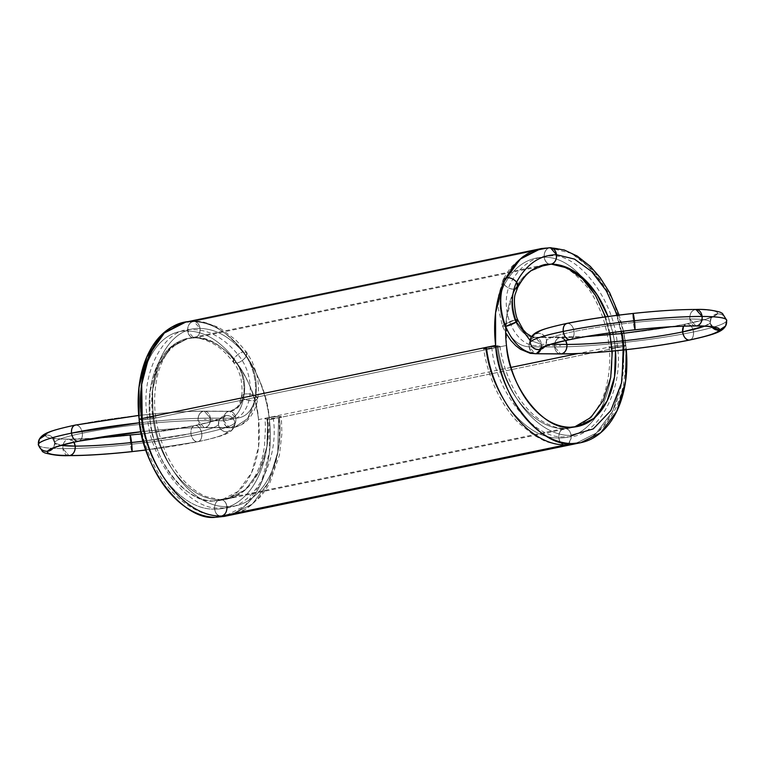 <?xml version="1.0" encoding="UTF-8"?>
<svg xmlns="http://www.w3.org/2000/svg" width="765" height="765" viewBox="0 0 765 765"><rect width="100%" height="100%" fill="white"/><g stroke="black" fill="none" stroke-linecap="round" stroke-linejoin="round"><path stroke-width="0.57" stroke-dasharray="3.83 2.87" d="M505.617 326.378L502.576 326.253L504.097 324.465C498.694 309.729 498.78 296.466 504.326 284.685C507.472 288.013 511.049 289.476 515.046 289.074C511.049 289.476 507.472 288.013 504.326 284.685L503.169 279.569L505.904 277.752L502.901 280.306L503.083 282.505L504.326 284.685C498.78 296.466 498.694 309.729 504.097 324.465A8.252 1.654 -21.8 0 0 505.617 326.378L502.576 326.253L504.097 324.465C510.255 338.675 518.603 346.143 529.141 346.861L531.111 351.718L535.261 353.841L529.141 346.861L554.596 346.956A8.252 6.216 90.2 0 1 559.798 337.537A8.252 6.216 90.2 0 1 565.622 340.559A8.252 6.216 -89.8 0 0 559.798 337.537L560.783 337.432L565.622 340.559A8.252 6.216 -89.8 0 0 559.798 337.537C576.475 337.537 597.149 336.227 621.821 333.607C646.549 330.891 668.314 327.621 687.123 323.786C705.406 319.952 715.514 316.634 717.436 313.832C718.574 311.116 711.106 309.691 695.022 309.567C678.345 309.567 657.671 310.877 632.999 313.497L633.439 322.572C610.967 325.029 591.182 328.003 574.075 331.494C574.305 336.409 572.803 339.125 569.59 339.631C572.803 339.125 574.305 336.409 574.075 331.494C557.456 334.984 548.266 337.996 546.516 340.54A8.252 8.186 -150.9 0 1 544.604 346.794L545.541 345.436L546.516 340.54A8.252 8.186 29.1 0 0 537.384 333.272A8.252 8.186 -150.9 0 1 546.516 340.54C548.266 337.996 557.456 334.984 574.075 331.494A8.252 5.365 78.3 0 0 567.707 323.318C549.423 327.152 539.315 330.47 537.384 333.272C542.385 333.253 545.426 335.682 546.516 340.54A8.252 8.186 29.1 0 1 545.129 346.105M574.419 427.013L564.035 428.515A8.252 6.216 90.2 0 1 571.13 435.4C538.369 436.614 503.676 393.812 497.967 346.086C503.676 393.812 538.369 436.614 571.13 435.4L571.044 438.488L568.567 443.404L571.044 438.488L571.13 435.4C570.164 430.561 567.802 428.266 564.035 428.515C560.391 429.806 558.651 432.942 558.832 437.943C591.881 438.995 616.523 395.983 611.235 347.836L609.198 347.444L611.952 346.535L609.198 347.444L611.235 347.836L622.806 346.583L611.235 347.836C607.458 299.727 574.964 256.304 544.221 257.25A8.252 6.216 90.2 0 1 549.423 247.822A8.252 6.216 -89.8 0 0 544.221 257.25L544.996 260.157L546.688 262.644L548.983 264.03L551.307 264.135C547.539 264.384 545.177 262.089 544.221 257.25C527.401 257.576 514.109 266.717 504.326 284.685C514.109 266.717 527.401 257.576 544.221 257.25A8.252 6.216 -89.8 0 0 551.307 264.135A8.252 6.216 90.2 0 1 544.221 257.25C527.401 257.576 514.109 266.717 504.326 284.685C498.78 296.466 498.694 309.729 504.097 324.465C510.255 338.675 518.603 346.143 529.141 346.861L554.596 346.956A8.252 6.216 -89.8 0 0 559.741 353.841A8.252 6.216 90.2 0 1 554.596 346.956L560.716 353.946L554.596 346.956C554.424 341.965 556.155 338.819 559.798 337.537L560.783 337.432L565.622 340.559A8.252 6.216 -89.8 0 0 559.798 337.537C576.475 337.537 597.149 336.227 621.821 333.607C646.549 330.891 668.314 327.621 687.123 323.786L683.547 326.186A8.252 5.365 -101.7 0 1 687.123 323.786C705.406 319.952 715.514 316.634 717.436 313.832L711.173 317.972L710.35 322.218C712.225 326.387 713.334 328.108 713.688 327.372M505.904 277.752A99.048 64.327 -101.7 0 1 510.8 269.691A99.048 64.327 78.3 0 0 505.904 277.752A8.252 4.915 27.7 0 0 504.326 284.685A8.252 4.915 -152.3 0 0 515.046 289.074C510.724 298.235 510.666 308.553 514.864 320.019A8.252 1.654 158.2 0 0 504.097 324.465L514.864 320.019C510.666 308.553 510.724 298.235 515.046 289.074C510.724 298.235 510.666 308.553 514.864 320.019C519.655 331.073 526.148 336.877 534.343 337.432C530.7 338.713 528.959 341.859 529.141 346.861C518.603 346.143 510.255 338.675 504.097 324.465L514.864 320.019C519.655 331.073 526.148 336.877 534.343 337.432L559.798 337.537A8.252 6.216 -89.8 0 0 554.596 346.956L529.141 346.861C528.959 341.859 530.7 338.713 534.343 337.432L559.798 337.537A8.252 6.216 -89.8 0 0 554.596 346.956C572.794 346.966 595.342 345.531 622.261 342.672C649.227 339.717 672.971 336.151 693.492 331.962C713.439 327.783 724.465 324.159 726.568 321.099L726.75 320.325M725.602 325.995L726.568 321.099A99.048 10.222 -6.6 0 1 693.492 331.962C692.574 327.047 690.451 324.322 687.123 323.786A90.796 9.371 -6.6 0 1 621.821 333.607L622.261 342.672C649.227 339.717 672.971 336.151 693.492 331.962C693.712 336.877 692.22 339.593 689.007 340.1C692.22 339.593 693.712 336.877 693.492 331.962A99.048 10.222 -6.6 0 1 622.261 342.672L621.821 333.607A90.796 9.371 -6.6 0 1 559.798 337.537A8.252 6.216 90.2 0 0 554.596 346.956C572.794 346.966 595.342 345.531 622.261 342.672L623.714 349.921L622.261 342.672A99.048 10.222 -6.6 0 1 554.596 346.956A8.252 6.216 -89.8 0 0 559.741 353.841A8.252 6.216 90.2 0 1 554.596 346.956C554.424 341.965 556.155 338.819 559.798 337.537L534.343 337.432L535.318 337.336L541.438 344.317L550.915 344.355M536.227 353.746A8.252 6.216 -89.8 0 1 529.141 346.861A8.252 6.216 90.2 0 1 534.343 337.432L535.49 337.336L541.438 344.317L540.855 349.251L541.438 344.317L530.145 340.454L541.438 344.317A8.252 6.216 90.2 0 1 540.855 349.251M539.66 248.921L549.423 247.822C545.78 249.103 544.039 252.249 544.221 257.25C544.039 252.249 545.78 249.103 549.423 247.822L539.727 248.902L527.439 253.578L522.782 256.466L512.435 265.866C509.863 268.582 506.774 273.153 503.169 279.569L498.455 295.72L498.388 308.888L502.576 326.253L505.665 332.737M547.061 264.374L529.007 271.881L515.046 289.074A82.543 53.607 -101.7 0 1 551.307 264.135A82.543 53.607 78.3 0 0 515.046 289.074L526.521 273.947L541.123 265.598L546.994 264.374L528.978 271.9L515.046 289.074L517.79 287.248M530.145 340.454L541.438 344.317A8.252 6.216 90.2 0 0 534.343 337.432C526.148 336.877 519.655 331.073 514.864 320.019L517.905 320.133L514.864 320.019A8.252 1.654 158.2 0 1 515.62 319.875M571.685 427.702L564.035 428.515C560.391 429.806 558.651 432.942 558.832 437.943C591.881 438.995 616.523 395.983 611.235 347.836C616.523 395.983 591.881 438.995 558.832 437.943C559.798 442.782 562.16 445.077 565.928 444.828C601.883 445.995 628.677 399.091 622.806 346.583L625.579 345.617L622.806 346.583C618.598 294.123 583.054 246.779 549.423 247.822L550.398 247.726L549.423 247.822A99.048 64.327 78.3 0 0 541.515 248.529L549.423 247.822L192.933 321.539A99.048 64.327 -101.7 0 1 269.385 419.669A99.048 64.327 -101.7 0 1 215.577 517.274A99.048 64.327 78.3 0 0 269.385 419.669L269.433 452.278L261.104 483.231L244.896 505.885L224.308 516.404M531.12 337.413L537.384 333.272C539.315 330.47 549.423 327.152 567.707 323.318C571.044 323.844 573.167 326.569 574.075 331.494A82.543 8.52 -6.6 0 1 633.439 322.572L634.893 329.811L633.439 322.572C610.967 325.029 591.182 328.003 574.075 331.494A82.543 8.52 173.4 0 0 546.516 340.54M633.057 313.449L632.999 313.497C608.28 316.213 586.516 319.483 567.707 323.318C571.044 323.844 573.167 326.569 574.075 331.494A8.252 5.365 78.3 0 1 571.006 339.335M566.98 323.385L567.707 323.318A90.796 9.371 -6.6 0 1 632.999 313.497L633.439 322.572A8.252 0.602 83.8 0 1 632.999 313.497A90.796 9.371 -6.6 0 1 695.022 309.567C691.378 310.858 689.648 313.994 689.82 318.995C674.663 318.995 655.863 320.181 633.439 322.572A82.543 8.52 -6.6 0 1 689.82 318.995L695.94 325.976L689.82 318.995C674.663 318.995 655.863 320.181 633.439 322.572A8.252 0.602 83.8 0 0 634.768 329.82M695.997 309.471L695.022 309.567C678.345 309.567 657.671 310.877 632.999 313.497M704.441 326.196L710.197 322.868A82.543 8.52 -6.6 0 1 704.441 326.196L710.197 322.868C711.23 320.401 704.441 319.11 689.82 318.995A8.252 6.216 90.2 0 1 695.022 309.567C691.378 310.858 689.648 313.994 689.82 318.995A82.543 8.52 -6.6 0 1 710.197 322.868L711.852 326.942A8.252 8.186 -150.9 0 1 710.197 322.868L711.173 317.972L710.197 322.868C711.23 320.401 704.441 319.11 689.82 318.995A8.252 6.216 90.2 0 0 694.993 325.88M711.852 326.942L710.197 322.868A8.252 8.186 -150.9 0 1 717.436 313.832A8.252 8.186 29.1 0 1 726.568 321.099C725.478 316.241 722.437 313.822 717.436 313.832A90.796 9.371 -6.6 0 1 687.123 323.786C690.451 324.322 692.574 327.047 693.492 331.962C713.439 327.783 724.465 324.159 726.568 321.099C725.478 316.241 722.437 313.822 717.436 313.832C718.574 311.116 711.106 309.691 695.022 309.567A90.796 9.371 -6.6 0 1 717.436 313.832L711.173 317.972L712.416 316.442C710.924 317.829 702.241 320.305 686.396 323.863L683.547 326.186M690.441 339.794A8.252 5.365 -101.7 0 0 693.492 331.962A8.252 5.365 78.3 0 0 687.123 323.786L670.819 326.798M612.287 351.116L610.298 334.726L612.287 351.116L611.952 346.535L623.523 345.292L611.952 346.535A8.252 0.851 -6.6 0 0 611.235 347.836C607.458 299.727 574.964 256.304 544.221 257.25C574.964 256.304 607.458 299.727 611.235 347.836A8.252 0.851 173.4 0 0 622.806 346.583L621.888 381.18L612.66 411.321L596.212 433.153L574.534 443.968L563.595 444.723L561.3 443.337L559.617 440.86L558.832 437.943C526.081 439.158 491.379 396.356 485.67 348.63A8.252 0.851 173.4 0 1 486.397 347.339L500.023 346.411C500.272 350.37 502.022 357.905 505.273 369.017L508.782 378.541C514.988 392.914 519.655 399.34 524.761 405.689C530.747 412.88 537.183 418.417 544.068 422.309C556.882 428.936 561.175 428.113 564.981 428.419L564.035 428.515C567.802 428.266 570.164 430.561 571.13 435.4C538.369 436.614 503.676 393.812 497.967 346.086A8.252 0.851 -6.6 0 1 497.25 347.377A8.252 0.851 -6.6 0 1 485.67 348.63C491.379 396.356 526.081 439.158 558.832 437.943C526.081 439.158 491.379 396.356 485.67 348.63L483.623 348.314C485.153 360.191 488.692 372.708 494.247 385.876C501.343 401.635 509.605 414.114 519.053 423.313L534.094 435.371L542.423 439.827C546.535 442.361 554.051 444.063 564.981 444.924M571.13 435.4A8.252 6.216 90.2 0 1 565.928 444.828A8.252 6.216 -89.8 0 1 558.832 437.943A8.252 6.216 90.2 0 1 564.035 428.515C534.171 429.643 502.529 390.752 497.25 347.377L485.67 348.63A8.252 0.851 -6.6 0 0 497.25 347.377C502.529 390.752 534.171 429.643 564.035 428.515C534.171 429.643 502.529 390.752 497.25 347.377L500.023 346.411M609.935 332.909L605.545 316.853M610.298 334.726L611.952 346.535A8.252 0.851 -6.6 0 1 623.523 345.292L625.579 345.617L623.523 345.292L623.877 349.94L621.907 333.55L623.877 349.94M621.505 331.408L617.298 315.295M621.907 333.55L623.523 345.292A8.252 0.851 -6.6 0 1 622.806 346.583L621.916 380.989L612.803 411.025L596.547 432.866L575.07 443.853C584.46 442.438 594.166 436.499 604.178 426.057L612.708 413.98C617.699 405.154 621.314 395.18 623.552 384.04L626 364.121L625.579 345.617L623.819 333.339M515.046 289.074L528.099 272.589L544.03 264.862L551.307 264.135A8.252 6.216 -89.8 0 1 544.221 257.25A8.252 6.216 90.2 0 1 549.423 247.822C583.054 246.779 618.598 294.123 622.806 346.583C618.598 294.123 583.054 246.779 549.423 247.822L192.933 321.539C224.652 317.293 266.698 371.255 269.385 419.669A99.048 64.327 78.3 0 0 192.933 321.539A8.252 6.216 -89.8 0 0 187.731 330.968A8.252 6.216 -89.8 0 0 194.817 337.853A82.543 53.607 78.3 0 0 149.978 419.191A82.543 53.607 78.3 0 0 213.693 500.97A82.543 53.607 78.3 0 0 258.532 419.622A82.543 53.607 78.3 0 0 194.817 337.853C221.248 334.315 256.294 379.287 258.532 419.622L258.57 446.798L251.628 472.598L238.116 491.474L220.97 500.243L213.693 500.97C187.253 504.508 152.216 459.536 149.978 419.191L149.93 392.024L156.873 366.225L170.385 347.348L187.54 338.579L194.817 337.853A8.252 6.216 -89.8 0 0 200.019 328.424A8.252 6.216 -89.8 0 0 192.933 321.539C189.28 322.83 187.549 325.966 187.731 330.968L193.746 337.948L194.817 337.853C198.46 336.571 200.201 333.425 200.019 328.424L193.908 321.443L192.933 321.539A8.252 6.216 90.2 0 1 200.019 328.424A8.252 6.216 90.2 0 1 194.817 337.853A8.252 6.216 90.2 0 1 187.731 330.968A8.252 6.216 90.2 0 1 192.933 321.539L195.257 321.644L197.552 323.031L199.244 325.517L200.019 328.424C200.201 333.425 198.47 336.571 194.817 337.853L192.493 337.748L190.198 336.361L188.506 333.884L187.731 330.968C187.549 325.976 189.28 322.83 192.933 321.539L549.423 247.822L571.522 253.368L594.003 270.953L612.373 298.78L623.427 331.168A99.048 64.327 78.3 0 0 549.423 247.822A99.048 64.327 -101.7 0 1 623.427 331.168M181.879 322.964A99.048 64.327 -101.7 0 1 192.933 321.539L181.879 322.964A99.048 64.327 -101.7 0 1 192.933 321.539C211.379 322.046 228.2 332.144 243.413 351.843C253.54 366.311 257.394 382.538 254.965 400.516L247.592 418.685L234.472 427.31L205.202 427.568C208.845 426.277 210.576 423.141 210.404 418.139A8.252 6.216 -89.8 0 0 203.308 411.254A8.252 6.216 -89.8 0 0 198.106 420.683A8.252 6.216 -89.8 0 0 205.202 427.568A8.252 6.216 -89.8 0 0 210.404 418.139L204.284 411.159L203.308 411.254C199.665 412.536 197.925 415.682 198.106 420.683L204.217 427.664L205.202 427.568C188.525 427.559 167.851 428.869 143.179 431.498L141.114 431.718A90.796 9.371 -6.6 0 1 143.179 431.498L142.739 422.423L139.584 422.768A99.048 10.222 -6.6 0 1 142.739 422.423L139.584 422.768M626.267 349.682A99.048 64.327 78.3 0 0 625.885 345.943A99.048 64.327 78.3 0 0 623.877 333.339L625.885 345.943L269.385 419.669L625.885 345.943L626.267 349.682A99.048 64.327 78.3 0 0 625.885 345.943L269.385 419.669M505.751 326.712A82.543 53.607 -101.7 0 1 513.038 293.244A82.543 53.607 78.3 0 0 505.751 326.712M607.984 316.519A82.543 53.607 -101.7 0 1 612.746 332.536L607.984 316.519A82.543 53.607 -101.7 0 1 612.746 332.536M613.167 334.448A82.543 53.607 -101.7 0 1 615.022 345.904L613.167 334.448A82.543 53.607 -101.7 0 1 615.022 345.904A82.543 53.607 -101.7 0 1 615.49 350.81L615.022 345.904L578.015 353.554M541.515 248.529A99.048 64.327 -101.7 0 1 549.423 247.822A8.252 6.216 90.2 0 0 544.221 257.25A8.252 6.216 -89.8 0 0 551.307 264.135L537.69 266.947M511.001 367.41L258.532 419.622A82.543 53.607 78.3 0 0 194.817 337.853A8.252 6.216 90.2 0 1 187.731 330.968A8.252 6.216 90.2 0 1 192.933 321.539C211.379 322.046 228.2 332.144 243.413 351.843L246.808 352.589L247.066 354.214L246.301 356.203C254.582 368.041 257.728 381.314 255.749 396.021C252.871 410.203 246.244 417.604 235.859 418.235L210.404 418.139C192.206 418.139 169.658 419.564 142.739 422.423L141.286 415.185L138.742 415.462M570.183 427.243L213.693 500.97A82.543 53.607 78.3 0 0 258.532 419.622M213.693 500.97A82.543 53.607 78.3 0 1 149.978 419.191L506.468 345.474L149.978 419.191L506.468 345.474L506.373 318.737L513.038 293.244M551.307 264.135L194.817 337.853A8.252 6.216 90.2 0 1 187.731 330.968A8.252 6.216 90.2 0 1 192.933 321.539L184.661 322.295M185.732 322.094L192.933 321.539C211.379 322.046 228.2 332.144 243.413 351.843A8.252 3.691 143 0 0 234.004 358.747C220.062 340.693 204.638 331.427 187.731 330.968C156.682 329.361 134.171 372.115 141.477 419.813C134.171 372.115 156.682 329.361 187.731 330.968C204.638 331.427 220.062 340.693 234.004 358.747C242.295 370.585 245.441 383.858 243.452 398.565C240.583 412.746 233.947 420.148 223.562 420.779L224.346 423.695L226.029 426.172L230.657 427.664C243.346 426.889 251.446 417.843 254.965 400.516C257.394 382.538 253.54 366.311 243.413 351.843A8.252 3.691 -37 0 1 246.301 356.203A8.252 3.691 143 0 1 236.892 363.107A8.252 3.691 143 0 1 234.004 358.747C220.062 340.693 204.638 331.427 187.731 330.968C156.682 329.361 134.171 372.115 141.477 419.813C147.272 467.53 181.85 510.341 214.63 509.117C214.458 504.125 216.189 500.979 219.832 499.698L206.636 496.734C202.84 495.739 189.357 488.137 180.55 476.825C173.024 466.985 167.879 458.34 165.116 450.91C160.927 441.874 156.481 424.585 155.821 417.585C153.727 404.102 154.358 389.796 157.705 374.687C160.239 364.943 163.997 357.006 168.998 350.858L177.05 343.265L187.951 338.474L171.226 347.253L158.881 365.211L152.531 390.045L153.048 418.56A8.252 0.851 -6.6 0 1 141.477 419.813C147.272 467.53 181.85 510.341 214.63 509.117C181.85 510.341 147.272 467.53 141.477 419.813L139.421 419.488L141.477 419.813A8.252 0.851 -6.6 0 1 142.194 418.512L139.421 419.488L142.194 418.512A8.252 0.851 173.4 0 1 153.765 417.269C146.459 369.572 168.979 326.818 200.019 328.424C168.979 326.818 146.459 369.572 153.765 417.269A8.252 0.851 -6.6 0 1 153.048 418.56C158.412 461.926 189.95 500.817 219.832 499.698C189.95 500.817 158.412 461.926 153.048 418.56L141.477 419.813L153.048 418.56C158.412 461.926 189.95 500.817 219.832 499.698C223.6 499.449 225.971 501.744 226.928 506.583C194.147 507.797 159.569 464.996 153.765 417.269C159.569 464.996 194.147 507.797 226.928 506.583C259.947 507.635 284.714 464.613 279.33 416.466L281.377 416.791L281.883 433.765L279.397 455.223L270.045 482.399L265.245 490.432L259.995 497.231L245.326 509.442L230.867 515.036L252.354 504.049L268.639 482.199L277.752 452.172L278.603 417.757C284.57 470.265 257.652 517.169 221.726 516.002L219.392 515.897L217.097 514.52L215.414 512.034L214.63 509.117C214.458 504.125 216.189 500.979 219.832 499.698C223.6 499.449 225.971 501.744 226.928 506.583C194.147 507.797 159.569 464.996 153.765 417.269L155.802 417.652L153.048 418.56L155.802 417.652L153.765 417.269L142.194 418.512L153.765 417.269C146.459 369.572 168.979 326.818 200.019 328.424C216.925 328.893 232.35 338.149 246.301 356.203C232.35 338.149 216.925 328.893 200.019 328.424C216.925 328.893 232.35 338.149 246.301 356.203C254.582 368.041 257.728 381.314 255.749 396.021C252.125 394.166 248.281 393.516 244.236 394.08C245.785 382.634 243.337 372.306 236.892 363.107C243.337 372.306 245.785 382.634 244.236 394.08L241.463 395.916L243.452 398.565C245.441 383.858 242.295 370.585 234.004 358.747C236.366 355.266 239.502 352.961 243.413 351.843C239.502 352.961 236.366 355.266 234.004 358.747L233.555 362.428L236.892 363.107L233.564 362.438L234.004 358.747C242.295 370.585 245.441 383.858 243.452 398.565C247.076 400.43 250.91 401.07 254.965 400.516L257.738 398.661L255.749 396.021C257.728 381.314 254.582 368.041 246.301 356.203C243.939 359.674 240.803 361.979 236.892 363.107C240.803 361.979 243.939 359.674 246.301 356.203L246.741 352.502L243.413 351.843C253.54 366.311 257.394 382.538 254.965 400.516L257.738 398.67L255.749 396.021C252.125 394.166 248.281 393.516 244.236 394.08L241.463 395.935L243.452 398.565C247.076 400.43 250.91 401.07 254.965 400.516L247.736 418.493L234.874 427.224L230.657 427.664C234.3 426.382 236.041 423.236 235.859 418.235L229.749 411.254L228.773 411.36C225.12 412.641 223.39 415.787 223.562 420.779L229.682 427.769L230.657 427.664C234.3 426.382 236.041 423.236 235.859 418.235L210.404 418.139C192.206 418.139 169.658 419.564 142.739 422.423L141.286 415.185L141.726 424.25C119.254 426.717 99.46 429.691 82.362 433.181C65.742 436.662 56.553 439.684 54.803 442.227L54.65 442.878L61.315 445.402A82.543 8.52 -6.6 0 1 54.803 442.227L53.827 447.123L52.89 448.472A8.252 8.186 29.1 0 0 54.803 442.227L54.65 442.878L61.315 445.402M187.951 338.474L194.817 337.853C210.184 338.273 224.212 346.688 236.892 363.107C224.212 346.688 210.184 338.273 194.817 337.853C210.184 338.273 224.212 346.688 236.892 363.107C243.337 372.306 245.785 382.634 244.236 394.08L239.971 405.058L232.417 410.824L228.773 411.36L203.308 411.254C186.631 411.254 165.957 412.565 141.286 415.185C116.567 417.891 94.803 421.161 75.993 424.996C57.71 428.84 47.602 432.158 45.67 434.96C44.533 437.666 52.01 439.091 68.085 439.215C84.762 439.225 105.436 437.915 130.107 435.285C154.826 432.579 176.6 429.308 195.41 425.474C213.693 421.639 223.801 418.321 225.723 415.519A8.252 8.186 29.1 0 0 218.484 424.556A8.252 8.186 29.1 0 0 227.616 431.823A8.252 8.186 29.1 0 0 234.855 422.787C233.765 417.929 230.724 415.5 225.723 415.519L219.459 419.66L218.484 424.556C219.574 429.414 222.615 431.843 227.616 431.823L233.88 427.683L234.855 422.787A8.252 8.186 29.1 0 0 225.723 415.519C223.801 418.321 213.693 421.639 195.41 425.474L194.673 425.541C210.528 421.993 219.211 419.516 220.703 418.12L219.459 419.66M232.417 410.824L228.773 411.36C225.12 412.641 223.39 415.787 223.562 420.779L198.106 420.683L204.217 427.664L230.657 427.664L205.202 427.568C208.845 426.277 210.576 423.141 210.404 418.139L235.859 418.235C246.244 417.604 252.871 410.203 255.749 396.021C252.871 410.203 246.244 417.604 235.859 418.235C234.903 413.406 232.531 411.111 228.773 411.36L203.308 411.254C199.665 412.536 197.925 415.682 198.106 420.683C182.95 420.674 164.15 421.869 141.726 424.25L143.179 431.498L141.114 431.718M229.682 427.769L204.217 427.664C187.961 427.654 167.592 428.945 143.122 431.546L143.179 431.498A90.796 9.371 -6.6 0 1 205.202 427.568A8.252 6.216 90.2 0 1 198.106 420.683A8.252 6.216 90.2 0 1 203.308 411.254A8.252 6.216 90.2 0 1 210.404 418.139L204.284 411.159L203.308 411.254A8.252 6.216 90.2 0 1 210.404 418.139A8.252 6.216 90.2 0 1 205.202 427.568A8.252 6.216 90.2 0 1 198.106 420.683L223.562 420.779C233.947 420.148 240.583 412.746 243.452 398.565C240.583 412.746 233.947 420.148 223.562 420.779L198.106 420.683C182.95 420.674 164.15 421.869 141.726 424.25C119.254 426.717 99.46 429.691 82.362 433.181C82.591 438.096 81.09 440.803 77.877 441.309A8.252 5.365 78.3 0 0 82.362 433.181C65.742 436.662 56.553 439.684 54.803 442.227L53.827 447.123L52.89 448.472M244.236 394.08L239.282 405.976L230.447 411.245L228.773 411.36C236.844 410.862 241.998 405.106 244.236 394.08A8.252 3.223 -170.4 0 0 243.452 398.565A8.252 3.223 -170.4 0 0 254.965 400.516A8.252 3.223 9.6 0 0 255.749 396.021A8.252 3.223 -170.4 0 0 244.236 394.08M38.432 443.996C37.189 446.961 45.345 448.51 62.883 448.644A99.048 10.222 -6.6 0 1 38.432 443.996C37.189 446.961 45.345 448.51 62.883 448.644L69.003 455.624L62.883 448.644C81.08 448.644 103.629 447.219 130.547 444.36L132.001 451.599L130.547 444.36C157.513 441.405 181.257 437.829 201.778 433.65C221.726 429.461 232.751 425.847 234.855 422.787A8.252 8.186 -150.9 0 1 227.616 431.823A8.252 8.186 -150.9 0 1 218.484 424.556A8.252 8.186 -150.9 0 1 225.723 415.519A8.252 8.186 29.1 0 1 234.855 422.787C232.751 425.847 221.726 429.461 201.778 433.65C200.86 428.725 198.737 426 195.41 425.474C192.197 425.981 190.695 428.687 190.925 433.602C191.833 438.527 193.956 441.252 197.293 441.788L198.02 441.711C225.092 435.782 230.657 432.952 233.88 427.683M146 449.973L197.293 441.788A90.796 9.371 -6.6 0 1 146 449.973L197.293 441.788C200.507 441.281 201.998 438.565 201.778 433.65C200.86 428.725 198.737 426 195.41 425.474L141.573 433.927M143.332 441.176L190.925 433.602A82.543 8.52 -6.6 0 1 143.332 441.176L190.925 433.602C207.544 430.121 216.734 427.1 218.484 424.556C216.734 427.1 207.544 430.121 190.925 433.602C191.833 438.527 193.956 441.252 197.293 441.788C215.577 437.943 225.685 434.625 227.616 431.823C225.685 434.625 215.577 437.943 197.293 441.788L146.01 450.021M234.855 422.787A99.048 10.222 173.4 0 1 201.778 433.65A99.048 10.222 -6.6 0 1 130.547 444.36A99.048 10.222 -6.6 0 1 62.883 448.644C81.08 448.644 103.629 447.219 130.547 444.36C157.513 441.405 181.257 437.829 201.778 433.65A8.252 5.365 -101.7 0 1 197.293 441.788C200.507 441.281 201.998 438.565 201.778 433.65A8.252 5.365 78.3 0 0 195.41 425.474C192.197 425.981 190.695 428.687 190.925 433.602A8.252 5.365 -101.7 0 1 195.41 425.474A90.796 9.371 -6.6 0 1 130.107 435.285C154.826 432.579 176.6 429.308 195.41 425.474A90.796 9.371 173.4 0 0 225.723 415.519M130.107 435.285A8.252 0.602 83.8 0 0 130.547 444.36L130.107 435.285A90.796 9.371 -6.6 0 1 68.085 439.215L69.06 439.12L73.909 442.247A8.252 6.216 -89.8 0 0 68.085 439.215C84.762 439.225 105.436 437.915 130.107 435.285L130.547 444.36A8.252 0.602 -96.2 0 0 131.876 451.618M75.266 425.072L75.993 424.996C57.71 428.84 47.602 432.158 45.67 434.96C44.533 437.666 52.01 439.091 68.085 439.215C64.442 440.506 62.711 443.643 62.883 448.644C62.711 443.643 64.442 440.506 68.085 439.215L69.06 439.12L73.909 442.247M39.398 439.1L45.67 434.96C50.672 434.941 53.713 437.37 54.803 442.227A8.252 8.186 29.1 0 0 45.67 434.96C50.672 434.941 53.713 437.37 54.803 442.227A82.543 8.52 -6.6 0 1 82.362 433.181C82.591 438.096 81.09 440.803 77.877 441.309M67.989 455.51A8.252 6.216 -89.8 0 1 62.883 448.644A8.252 6.216 90.2 0 1 68.085 439.215A90.796 9.371 -6.6 0 1 45.67 434.96A90.796 9.371 -6.6 0 1 75.993 424.996C79.331 425.531 81.453 428.257 82.362 433.181A8.252 5.365 78.3 0 0 75.993 424.996C79.331 425.531 81.453 428.257 82.362 433.181A82.543 8.52 -6.6 0 1 141.726 424.25L143.179 431.498L142.739 422.423A8.252 0.602 83.8 0 1 143.179 431.498A8.252 0.602 83.8 0 1 141.726 424.25A8.252 0.602 83.8 0 1 141.286 415.185L141.726 424.25A82.543 8.52 -6.6 0 1 198.106 420.683A8.252 6.216 90.2 0 1 203.308 411.254C186.631 411.254 165.957 412.565 141.286 415.185A90.796 9.371 -6.6 0 1 203.308 411.254L228.773 411.36A8.252 6.216 -89.8 0 0 223.562 420.779A8.252 6.216 -89.8 0 0 230.657 427.664A8.252 6.216 90.2 0 0 235.859 418.235A8.252 6.216 -89.8 0 0 228.773 411.36M229.749 411.254L204.284 411.159C187.234 411.149 166.254 412.478 141.343 415.127L138.733 415.414M75.993 424.996A90.796 9.371 -6.6 0 1 141.286 415.185A8.252 0.602 -96.2 0 1 142.739 422.423A99.048 10.222 -6.6 0 1 210.404 418.139A8.252 6.216 -89.8 0 0 203.308 411.254A8.252 6.216 90.2 0 0 198.106 420.683A8.252 6.216 90.2 0 0 205.202 427.568A8.252 6.216 -89.8 0 0 210.404 418.139A8.252 6.216 90.2 0 1 205.202 427.568C188.525 427.559 167.851 428.869 143.179 431.498L141.123 431.766M281.377 416.791L278.603 417.757A8.252 0.851 -6.6 0 1 267.033 419.01A8.252 0.851 -6.6 0 1 267.75 417.719A8.252 0.851 -6.6 0 1 279.33 416.466A8.252 0.851 -6.6 0 1 278.603 417.757L267.033 419.01L264.996 418.627L267.75 417.719L279.33 416.466C284.714 464.613 259.947 507.635 226.928 506.583C259.947 507.635 284.714 464.613 279.33 416.466A8.252 0.851 -6.6 0 0 267.75 417.719C272.56 461.505 249.945 500.635 219.832 499.698L227.473 498.885L245.508 489.705L259.201 471.479L266.928 446.425L267.75 417.719L266.899 446.569L259.086 471.699L245.259 489.916L227.081 498.962C231.02 498.761 241.09 493.444 244.073 490.135C246.464 488.548 250.021 484.082 254.726 476.738C259.421 468.725 262.672 458.455 264.47 445.928L265.474 427.31L264.977 418.685M227.081 498.962L219.832 499.698A8.252 6.216 -89.8 0 1 226.928 506.583A8.252 6.216 90.2 0 1 221.726 516.002C217.958 516.251 215.596 513.956 214.63 509.117C247.65 510.169 272.416 467.157 267.033 419.01A8.252 0.851 -6.6 0 1 267.75 417.719M230.944 515.017L252.402 504.001L268.658 482.16L277.762 452.144L278.603 417.757A8.252 0.851 -6.6 0 1 267.033 419.01C272.416 467.157 247.65 510.169 214.63 509.117C247.65 510.169 272.416 467.157 267.033 419.01M141.458 373.091L139.785 381.687L138.245 401.357L139.421 419.488C141.602 435.581 146.899 451.694 155.333 467.826C161.032 478.383 167.755 487.468 175.481 495.089C182.998 502.5 191.193 508.075 200.067 511.804C205.163 514.262 212.068 515.696 220.779 516.107L221.716 516.012A8.252 6.216 -89.8 0 1 214.63 509.117A8.252 6.216 -89.8 0 1 219.832 499.698L227.473 498.885M194.817 337.853A8.252 6.216 90.2 0 0 200.019 328.424A8.252 6.216 -89.8 0 0 192.933 321.539A8.252 6.216 -89.8 0 1 200.019 328.424A8.252 6.216 90.2 0 1 194.817 337.853C166.694 336.37 146.316 375.223 153.048 418.56L152.512 390.169L158.795 365.412L171.025 347.444L187.616 338.541L194.817 337.853A82.543 53.607 -101.7 0 0 149.978 419.191M491.819 347.358C495.204 391.546 534.984 440.755 564.981 436.672C595.897 440.611 624.269 391.145 617.384 346.564C615.825 301.993 578.531 252.268 550.37 255.979A90.796 58.962 78.3 0 0 510.475 283.413A37.141 24.126 78.3 0 0 510.236 323.193A37.141 24.126 -101.7 0 0 535.29 345.589L560.745 345.684M621.821 333.607A8.252 0.602 83.8 0 0 622.261 342.672A8.252 0.602 -96.2 0 0 623.59 349.93M567.707 323.318A90.796 9.371 173.4 0 0 537.384 333.272M497.967 346.086A8.252 0.851 -6.6 0 1 497.25 347.377M623.877 333.339A99.048 64.327 -101.7 0 1 625.885 345.943M615.022 345.904A82.543 53.607 -101.7 0 1 615.49 350.81M273.182 417.738C280.067 462.328 251.704 511.785 220.779 507.855C190.791 511.938 151.001 462.72 147.616 418.541C138.895 374.334 164.781 325.383 193.87 329.696A90.796 58.962 -101.7 0 1 240.153 357.475A37.141 24.126 -101.7 0 1 249.6 397.293A37.141 24.126 78.3 0 1 229.71 419.507L204.255 419.411M227.616 431.823A90.796 9.371 173.4 0 1 197.293 441.788A8.252 5.365 -101.7 0 1 190.925 433.602A82.543 8.52 173.4 0 0 218.484 424.556M278.603 417.757A8.252 0.851 173.4 0 0 279.33 416.466M535.318 337.336L585.894 336.619M541.161 265.579L544.049 264.872M531.646 336.562L535.49 337.336M544.298 346.975L545.541 345.436M571.292 427.778C574.324 427.444 578.483 425.665 583.781 422.443C588.543 418.751 591.479 417.441 598.89 405.574C607.611 391.422 611.331 364.972 609.179 347.511C608.883 342.242 607.458 334.601 604.924 324.58C603.174 316.691 595.438 297.317 587.424 287.449C569.562 266.775 563.47 266.182 550.322 264.231M623.389 331.168L619.115 315.065M577.46 426.516L220.97 500.243M544.03 264.862L187.54 338.579M234.472 427.31C243.442 425.139 247.391 420.387 248.539 419.086C253.588 413.062 256.648 406.253 257.738 398.67C259.574 385.598 257.327 376.896 256.361 373.091L252.096 361.434L246.751 352.512C240.344 344.69 236.213 340.157 234.367 338.885L222.347 329.849C218.494 326.961 211.57 324.37 201.558 322.065L193.908 321.443M230.447 411.245L234.922 409.351C238.135 405.823 238.938 406.626 241.463 395.935C242.381 393.373 242.256 387.855 241.099 379.364L240.497 376.839C238.001 368.625 235.639 365.507 235.238 364.829L233.564 362.438C226.851 353.899 220.722 348.018 215.166 344.786C205.986 339.736 198.852 337.451 193.746 337.948M234.874 427.224L229.663 427.769M52.584 448.663L53.827 447.123L54.65 442.878C52.775 438.708 51.666 436.987 51.312 437.723L51.944 437.905C54.516 438.613 60.225 439.014 69.06 439.12L94.181 438.307M230.341 515.141L220.769 516.107M185.79 322.084L193.966 321.443M187.616 338.541L193.774 337.948M161.52 334.879L170.394 327.946L184.202 322.39"/><path stroke-width="1.15" d="M513.038 293.244L515.046 289.074A82.543 53.607 78.3 0 0 513.038 293.244A82.543 53.607 -101.7 0 1 515.046 289.084L517.79 287.238L515.39 293.684C513.143 298.819 515.036 315.285 517.905 320.133L516.385 321.922L505.617 326.378C499.019 308.362 499.124 292.154 505.904 277.752C509.901 277.341 513.478 278.804 516.624 282.142L517.79 287.238L516.624 282.142C513.478 278.804 509.901 277.341 505.904 277.752C499.124 292.154 499.019 308.362 505.617 326.378C513.143 343.743 523.346 352.866 536.227 353.746L540.855 349.251L536.227 353.746L560.716 353.946C577.766 353.946 598.746 352.617 623.657 349.968C648.605 347.233 670.628 343.925 689.734 340.023C716.805 334.095 722.37 331.274 725.602 325.995L726.568 321.099C727.811 318.144 719.655 316.595 702.117 316.452C683.92 316.452 661.371 317.877 634.453 320.736C607.486 323.7 583.743 327.267 563.222 331.446C543.274 335.634 532.249 339.258 530.145 342.309L531.12 337.413C534.343 332.144 539.908 329.323 566.98 323.385L567.707 323.318C564.494 323.825 563.002 326.531 563.222 331.446C563.002 326.531 564.494 323.825 567.707 323.318C586.516 319.483 608.28 316.213 632.999 313.497L634.453 320.736C607.486 323.7 583.743 327.267 563.222 331.446C543.274 335.634 532.249 339.258 530.145 342.309A8.252 8.186 -150.9 0 1 537.384 333.272A8.252 8.186 -150.9 0 0 530.145 342.309A8.252 8.186 29.1 0 0 539.277 349.586A8.252 8.186 -150.9 0 1 530.145 342.309C531.235 347.176 534.276 349.595 539.277 349.586A8.252 8.186 29.1 0 0 545.129 346.105M515.046 289.074A8.252 4.915 -152.3 0 0 516.624 282.142C511.068 293.923 510.991 307.186 516.385 321.922C510.991 307.186 511.068 293.923 516.624 282.142A8.252 4.915 -152.3 0 0 505.904 277.752C499.124 292.154 499.019 308.362 505.617 326.378C513.143 343.743 523.346 352.866 536.227 353.746L561.692 353.841A8.252 6.216 90.2 0 1 559.741 353.841A8.252 6.216 -89.8 0 0 561.692 353.841C578.369 353.851 599.043 352.541 623.714 349.921C648.433 347.205 670.197 343.934 689.007 340.1C707.29 336.265 717.398 332.947 719.33 330.145C720.467 327.43 712.99 326.005 696.915 325.88C680.238 325.88 659.564 327.191 634.893 329.811C610.174 332.517 588.4 335.797 569.59 339.631C566.263 339.096 564.14 336.37 563.222 331.446A8.252 5.365 78.3 0 0 569.59 339.631C551.307 343.466 541.199 346.784 539.277 349.586A8.252 8.186 -150.9 0 0 544.604 346.794L539.277 349.586C541.199 346.784 551.307 343.466 569.59 339.631C566.263 339.096 564.14 336.37 563.222 331.446A8.252 5.365 -101.7 0 1 567.707 323.318M550.915 344.355L566.894 344.422A8.252 6.216 -89.8 0 0 565.622 340.559L566.894 344.422L550.915 344.355L566.894 344.422A8.252 6.216 -89.8 0 0 565.622 340.559A8.252 6.216 90.2 0 1 566.894 344.422A8.252 6.216 90.2 0 1 561.692 353.841C578.369 353.851 599.043 352.541 623.714 349.921L623.714 349.921C648.433 347.205 670.197 343.934 689.007 340.1L689.734 340.023L689.007 340.1C707.29 336.265 717.398 332.947 719.33 330.145L725.602 325.995L726.75 320.325L722.437 313.421L720.209 312.206C712.349 310.016 704.288 309.108 695.997 309.471L695.022 309.567A8.252 6.216 -89.8 0 1 702.117 316.452C683.92 316.452 661.371 317.877 634.453 320.736L633.057 313.449C608.108 316.175 586.086 319.493 566.98 323.385M621.821 333.607L623.274 340.846L623.714 349.921A90.796 9.371 -6.6 0 1 561.692 353.841A8.252 6.216 -89.8 0 0 566.894 344.422C582.05 344.422 600.85 343.227 623.274 340.846A8.252 0.602 -96.2 0 0 621.821 333.607L623.274 340.846A82.543 8.52 -6.6 0 1 566.894 344.422A8.252 6.216 -89.8 0 0 565.622 340.559L566.894 344.422C567.075 349.414 565.335 352.56 561.692 353.841L536.227 353.746L561.692 353.841A8.252 6.216 -89.8 0 0 566.894 344.422C567.075 349.414 565.335 352.56 561.692 353.841A8.252 6.216 -89.8 0 0 566.894 344.422C582.05 344.422 600.85 343.227 623.274 340.846C645.746 338.379 665.54 335.405 682.638 331.924L704.441 326.196A82.543 8.52 -6.6 0 1 682.638 331.924C683.547 336.839 685.669 339.564 689.007 340.1A8.252 5.365 -101.7 0 1 682.638 331.924L704.441 326.196M541.687 248.501L549.423 247.822A8.252 6.216 90.2 0 1 556.509 254.707A8.252 6.216 90.2 0 1 551.307 264.135L544.049 264.872M540.855 349.251A8.252 6.216 90.2 0 1 536.227 353.746L530.212 353.334L520.449 349.261L515.725 345.656L510.781 340.406L505.665 332.737M505.904 277.752A99.048 64.327 78.3 0 0 495.615 345.436A99.048 64.327 -101.7 0 1 505.904 277.752L520.726 258.685L539.707 248.912L520.736 258.675L505.904 277.752L520.707 258.694L539.66 248.921L550.398 247.726L556.509 254.707C556.691 259.708 554.96 262.844 551.307 264.135A8.252 6.216 -89.8 0 0 556.509 254.707A8.252 6.216 -89.8 0 0 549.423 247.822A8.252 6.216 -89.8 0 1 556.509 254.707L555.734 251.79L554.042 249.314L550.398 247.726L564.36 250.04L577.221 256.055L590.264 266.316L599.942 277.36L609.667 292.699L619.115 315.065M517.79 287.238C521.826 280.086 525.631 275.123 529.217 272.359C529.275 271.078 542.528 263.849 547.061 264.374L551.307 264.135C554.96 262.844 556.691 259.708 556.509 254.707A8.252 6.216 -89.8 0 0 549.423 247.822M531.646 336.562L526.54 333.397L523.222 329.782L517.905 320.133L516.385 321.922L530.145 340.454M605.545 316.853L595.619 295.548L582.433 278.756L567.181 267.951L551.307 264.135L567.181 267.951L582.433 278.756L595.619 295.548L605.545 316.853L595.619 295.548L582.433 278.756L567.181 267.951L551.307 264.135A8.252 6.216 -89.8 0 0 556.509 254.707L574.486 259.106L591.689 271.575L606.425 290.891L617.298 315.295L606.425 290.891L591.689 271.575L574.486 259.106L556.509 254.707C539.698 255.032 526.397 264.183 516.624 282.142C526.397 264.183 539.698 255.032 556.509 254.707C539.698 255.032 526.397 264.183 516.624 282.142C511.068 293.923 510.991 307.186 516.385 321.922L505.617 326.378C513.143 343.743 523.346 352.866 536.227 353.746M713.688 327.372L713.057 327.191C710.484 326.483 704.775 326.081 695.94 325.976C679.674 325.966 659.306 327.257 634.835 329.858L634.453 320.736A8.252 0.602 83.8 0 1 634.893 329.811C610.174 332.517 588.4 335.797 569.59 339.631A8.252 5.365 78.3 0 0 571.006 339.335M711.852 326.942L719.33 330.145A8.252 8.186 -150.9 0 1 711.852 326.942L719.33 330.145C720.467 327.43 712.99 326.005 696.915 325.88L695.94 325.976L696.915 325.88C680.238 325.88 659.564 327.191 634.893 329.811L634.835 329.858C610.317 332.546 588.811 335.778 570.327 339.555L569.59 339.631A90.796 9.371 -6.6 0 1 634.893 329.811L634.453 320.736A8.252 0.602 -96.2 0 0 632.999 313.497M634.768 329.82A8.252 0.602 83.8 0 0 634.893 329.811A90.796 9.371 -6.6 0 1 696.915 325.88C700.558 324.599 702.289 321.453 702.117 316.452L695.997 309.471C678.947 309.471 657.967 310.791 633.057 313.449M530.145 342.309A99.048 10.222 173.4 0 1 563.222 331.446A99.048 10.222 -6.6 0 1 634.453 320.736A99.048 10.222 -6.6 0 1 702.117 316.452A99.048 10.222 -6.6 0 1 726.568 321.099C727.811 318.144 719.655 316.595 702.117 316.452A8.252 6.216 90.2 0 1 696.915 325.88C700.558 324.599 702.289 321.453 702.117 316.452L695.997 309.471M694.993 325.88A8.252 6.216 90.2 0 0 696.915 325.88A90.796 9.371 -6.6 0 1 719.33 330.145A8.252 8.186 -150.9 0 0 726.568 321.099L726.75 320.325M683.547 326.186L682.638 331.924A82.543 8.52 -6.6 0 1 623.274 340.846C645.746 338.379 665.54 335.405 682.638 331.924A8.252 5.365 -101.7 0 1 683.547 326.186L682.638 331.924C683.547 336.839 685.669 339.564 689.007 340.1A90.796 9.371 -6.6 0 0 719.33 330.145L725.602 325.995M623.274 340.846L623.714 349.921A8.252 0.602 -96.2 0 0 623.274 340.846M544.298 346.975C545.789 345.579 554.472 343.112 570.327 339.555L569.59 339.631A90.796 9.371 173.4 0 0 539.277 349.586M564.981 444.924L565.928 444.828C530.279 446.138 492.526 399.416 486.397 347.339A8.252 0.851 -6.6 0 1 497.967 346.086A8.252 0.851 -6.6 0 0 486.397 347.339C492.526 399.416 530.279 446.138 565.928 444.828C530.279 446.138 492.526 399.416 486.397 347.339L483.623 348.314M485.67 348.63A8.252 0.851 -6.6 0 1 486.397 347.339M564.972 444.924L568.567 443.404L565.928 444.828L574.534 443.968M612.287 351.116L610.709 377.489L603.298 400.458L590.781 417.566L574.419 427.013L590.781 417.566L603.298 400.458L610.709 377.489L612.287 351.116L610.709 377.489L603.298 400.458L590.781 417.566L574.419 427.013M610.298 334.726L609.935 332.909M623.877 349.94L621.515 382.959L610.843 410.556L593.248 428.897L571.13 435.4L593.248 428.897L610.843 410.556L621.515 382.959L623.877 349.94L621.515 382.959L610.843 410.556L593.248 428.897L571.13 435.4M585.894 336.619L621.878 333.55L621.505 331.408L621.907 333.55L621.505 331.408M575.07 443.853L565.928 444.828M139.115 419.153L495.615 345.436A99.048 64.327 78.3 0 0 572.067 443.557L215.577 517.274L572.067 443.557A99.048 64.327 78.3 0 0 626.267 349.682L625.55 381.467L616.839 411.14L600.812 432.655L580.807 442.686L572.067 443.557L215.577 517.274C183.858 521.529 141.812 467.558 139.115 419.153L495.615 345.436A99.048 64.327 78.3 0 0 572.067 443.557C540.348 447.802 498.302 393.841 495.615 345.436L139.115 419.153A99.048 64.327 -101.7 0 1 181.879 322.964L162.065 334.353L146.727 357.121L138.962 387.444L139.115 419.153A99.048 64.327 78.3 0 0 215.577 517.274A99.048 64.327 -101.7 0 1 139.115 419.153A99.048 64.327 -101.7 0 1 181.879 322.964M623.877 333.339A99.048 64.327 78.3 0 0 623.427 331.168L623.877 333.339A99.048 64.327 -101.7 0 0 623.427 331.168M541.515 248.529A99.048 64.327 78.3 0 0 510.8 269.691A99.048 64.327 -101.7 0 1 541.515 248.529L184.193 322.409M615.49 350.81A82.543 53.607 -101.7 0 1 570.183 427.243L577.46 426.516L593.87 418.398L607.114 400.994L614.534 376.877L615.49 350.81A82.543 53.607 -101.7 0 1 570.183 427.243A82.543 53.607 -101.7 0 1 506.468 345.474A82.543 53.607 -101.7 0 1 505.751 326.712A82.543 53.607 78.3 0 0 506.468 345.474A82.543 53.607 78.3 0 0 570.183 427.243C543.752 430.781 508.706 385.818 506.468 345.474M537.69 266.947L551.307 264.135A82.543 53.607 -101.7 0 1 607.984 316.519L597.216 294.879L582.777 277.743L566.722 267.387L551.307 264.135A8.252 6.216 -89.8 0 0 556.509 254.707L574.486 259.106L591.689 271.575L606.425 290.891L617.298 315.295M612.746 332.536A82.543 53.607 -101.7 0 1 613.167 334.448L612.746 332.536A82.543 53.607 -101.7 0 1 613.167 334.448M580.807 442.686L224.308 516.404L215.577 517.274M495.615 345.436L495.567 312.818L503.896 281.864L520.104 259.211L540.692 248.692M578.015 353.554L511.001 367.41M61.315 445.402L75.18 446.1A82.543 8.52 -6.6 0 1 61.315 445.402L75.18 446.1A8.252 6.216 -89.8 0 0 73.909 442.247L75.18 446.1C90.337 446.11 109.137 444.914 131.561 442.533A8.252 0.602 -96.2 0 0 130.107 435.285L131.561 442.533L132.001 451.599L146 449.973A90.796 9.371 -6.6 0 1 132.001 451.599L146.01 450.021M73.909 442.247L75.18 446.1C90.337 446.11 109.137 444.914 131.561 442.533L143.332 441.176A82.543 8.52 -6.6 0 1 131.561 442.533L143.332 441.176M130.107 435.285L131.561 442.533A82.543 8.52 -6.6 0 1 75.18 446.1C75.353 451.101 73.622 454.247 69.978 455.529C86.655 455.529 107.329 454.219 132.001 451.599L146 449.973M141.123 431.766L77.877 441.309C59.594 445.144 49.486 448.462 47.564 451.264A8.252 8.186 29.1 0 0 52.89 448.472L47.564 451.264C46.426 453.98 53.894 455.405 69.978 455.529L69.003 455.624C86.053 455.634 107.033 454.305 131.943 451.656L132.001 451.599A8.252 0.602 -96.2 0 0 131.561 442.533L132.001 451.599A90.796 9.371 -6.6 0 1 69.978 455.529C86.655 455.529 107.329 454.219 132.001 451.599A8.252 0.602 -96.2 0 1 131.876 451.618M141.114 431.718L77.877 441.309A90.796 9.371 -6.6 0 1 141.114 431.718L77.877 441.309C59.594 445.144 49.486 448.462 47.564 451.264C42.563 451.283 39.522 448.854 38.432 443.996L38.25 444.781L42.563 451.675L44.791 452.89C52.651 455.079 60.712 455.997 69.003 455.624L69.978 455.529A8.252 6.216 -89.8 0 0 75.18 446.1C75.353 451.101 73.622 454.247 69.978 455.529A90.796 9.371 -6.6 0 1 47.564 451.264C46.426 453.98 53.894 455.405 69.978 455.529A8.252 6.216 -89.8 0 1 67.989 455.51M38.432 443.996L39.398 439.1L45.67 434.96A8.252 8.186 -150.9 0 0 38.432 443.996L39.398 439.1L38.432 443.996A8.252 8.186 29.1 0 0 47.564 451.264C42.563 451.283 39.522 448.854 38.432 443.996A99.048 10.222 -6.6 0 1 71.508 433.133C51.561 437.322 40.535 440.936 38.432 443.996C40.535 440.936 51.561 437.322 71.508 433.133C71.288 428.218 72.78 425.503 75.993 424.996L75.266 425.072C48.195 431.001 42.63 433.832 39.398 439.1M52.584 448.663C54.076 447.267 62.759 444.79 78.604 441.242L77.877 441.309C74.549 440.783 72.426 438.058 71.508 433.133C71.288 428.218 72.78 425.503 75.993 424.996L138.742 415.462M52.89 448.472L47.564 451.264A90.796 9.371 -6.6 0 1 77.877 441.309C74.549 440.783 72.426 438.058 71.508 433.133A8.252 5.365 78.3 0 0 77.877 441.309M139.584 422.768L71.508 433.133A99.048 10.222 -6.6 0 1 139.584 422.768L71.508 433.133A8.252 5.365 -101.7 0 1 75.993 424.996M185.79 322.084L164.446 332.851L149.481 354.425L141.707 384.26L142.194 418.512C148.429 470.599 186.058 517.312 221.726 516.002C186.058 517.312 148.429 470.599 142.194 418.512C148.429 470.599 186.058 517.312 221.726 516.002L221.716 516.012C225.369 514.721 227.1 511.584 226.928 506.583C227.1 511.584 225.369 514.721 221.726 516.002L230.867 515.036M221.726 516.002L230.944 515.017M192.933 321.539C158.977 319.808 134.315 366.473 142.194 418.512L141.688 384.432L149.357 354.692L164.169 333.11L185.732 322.094M561.692 353.841A8.252 6.216 90.2 0 1 559.741 353.841A8.252 6.216 -89.8 0 0 561.692 353.841M515.62 319.875A8.252 1.654 158.2 0 1 516.385 321.922A8.252 1.654 158.2 0 1 505.617 326.378M690.441 339.794A8.252 5.365 -101.7 0 1 689.007 340.1A90.796 9.371 -6.6 0 1 623.714 349.921A8.252 0.602 -96.2 0 1 623.59 349.93M572.067 443.557A99.048 64.327 78.3 0 0 626.267 349.682M551.307 264.135A82.543 53.607 -101.7 0 1 607.984 316.519M621.878 333.55L670.819 326.798M623.819 333.339L623.389 331.168M94.181 438.307L141.573 433.927M138.733 415.414L75.266 425.072M141.458 373.091L157.877 338.761L161.52 334.879"/></g></svg>
